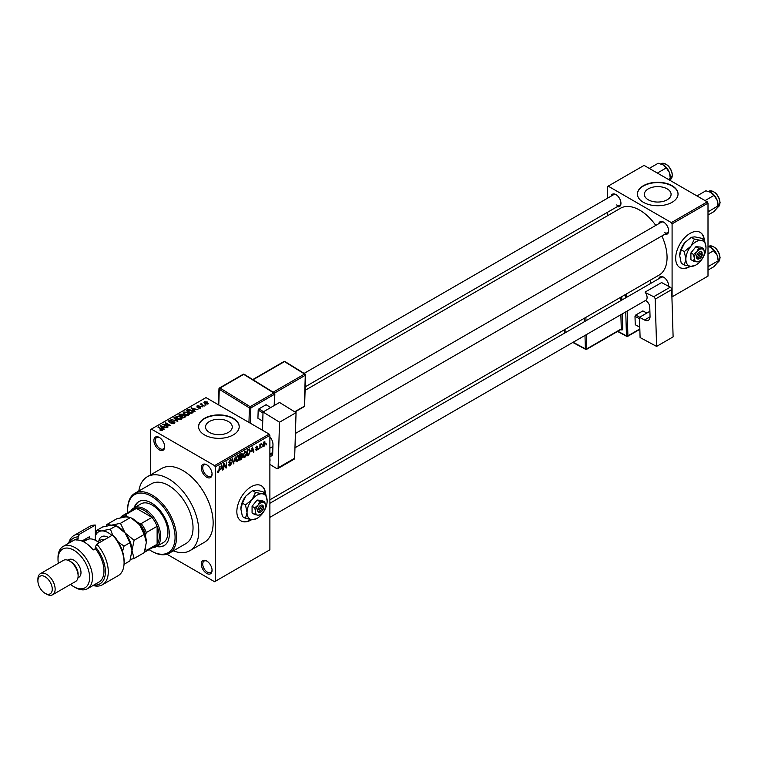<?xml version="1.0" encoding="UTF-8"?>
<svg xmlns="http://www.w3.org/2000/svg" width="758" height="758" viewBox="0 0 758 758"><rect width="100%" height="100%" fill="white"/><g stroke="black" fill="none" stroke-linecap="round" stroke-linejoin="round"><path stroke-width="1.14" d="M206.678 477.218A7.618 4.396 60 0 1 201.296 467.885A7.618 4.396 60 0 1 206.678 464.777L206.678 464.777A7.618 4.396 60 0 1 212.069 474.11A7.618 4.396 60 0 1 206.678 477.218M207.057 465.005A6.604 3.809 -120 0 0 204.101 464.862A6.604 3.809 -120 0 0 203.087 470.159A6.604 3.809 -120 0 0 207.398 475.977A6.604 3.809 -120 0 0 210.705 476.299A6.604 3.809 -120 0 0 212.06 473.674M206.678 573.418A7.618 4.396 60 0 1 201.296 564.094A7.618 4.396 60 0 1 206.678 560.977L206.678 560.977A7.618 4.396 60 0 1 212.069 570.31A7.618 4.396 60 0 1 206.678 573.418M207.057 561.214A6.604 3.809 -120 0 0 204.101 561.072A6.604 3.809 -120 0 0 203.087 566.359A6.604 3.809 -120 0 0 207.398 572.176A6.604 3.809 -120 0 0 210.705 572.498A6.604 3.809 -120 0 0 212.06 569.874M159.275 449.854A7.618 4.396 60 0 1 153.893 440.521A7.618 4.396 60 0 1 159.275 437.413L159.275 437.413A7.618 4.396 60 0 1 164.666 446.737A7.618 4.396 60 0 1 159.275 449.854M159.654 437.641A6.604 3.809 -120 0 0 156.698 437.499A6.604 3.809 -120 0 0 155.684 442.786A6.604 3.809 -120 0 0 159.995 448.603A6.604 3.809 -120 0 0 163.302 448.935A6.604 3.809 -120 0 0 164.657 446.301M265.489 493.269A20.314 11.73 120 0 0 261.368 485.745A20.314 11.73 120 0 0 251.211 486.759A20.314 11.73 120 0 0 237.936 504.657A20.314 11.73 120 0 0 241.053 520.935A20.314 11.73 120 0 0 251.211 519.931A20.314 11.73 120 0 0 251.665 519.656M240.911 520.85A20.314 11.73 120 0 0 250.926 519.761A20.314 11.73 120 0 0 251.201 519.6M265.205 493.107A20.314 11.73 120 0 0 261.226 485.67M667.173 188.875A13.369 7.713 0 0 0 652.61 187.207A13.369 7.713 0 0 0 644.357 194.332A13.369 7.713 0 0 0 648.27 199.79A13.369 7.713 0 0 0 662.843 201.467A13.369 7.713 0 0 0 671.086 194.332A13.369 7.713 0 0 0 667.173 188.875M672.09 185.71A20.314 11.73 0 0 0 649.947 183.171A20.314 11.73 0 0 0 637.412 194.001A20.314 11.73 0 0 0 643.362 202.301A20.314 11.73 0 0 0 665.496 204.84A20.314 11.73 0 0 0 678.04 194.001A20.314 11.73 0 0 0 672.09 185.71M678.04 194.171A20.314 11.73 0 0 0 672.09 186.042A20.314 11.73 0 0 0 650.08 183.464A20.314 11.73 0 0 0 637.412 194.171M209.435 432.42A13.369 7.713 180 0 1 205.522 426.962A13.369 7.713 180 0 1 213.775 419.828A13.369 7.713 180 0 1 228.347 421.505A13.369 7.713 180 0 1 232.261 426.962A13.369 7.713 180 0 1 224.008 434.088A13.369 7.713 180 0 1 209.435 432.42M233.256 418.331A20.314 11.73 0 0 0 211.122 415.791A20.314 11.73 0 0 0 198.577 426.631A20.314 11.73 0 0 0 204.527 434.921A20.314 11.73 0 0 0 226.661 437.461A20.314 11.73 0 0 0 239.206 426.631A20.314 11.73 0 0 0 233.256 418.331M239.206 426.792A20.314 11.73 0 0 0 233.256 418.672A20.314 11.73 0 0 0 211.255 416.095A20.314 11.73 0 0 0 198.577 426.792M658.73 223.705A7.106 4.103 60 0 1 663.61 222.122L663.61 222.122A7.106 4.103 60 0 1 668.641 230.83A7.106 4.103 60 0 1 664.832 234.26M663.989 222.35A6.092 3.515 -120 0 0 661.289 222.227L295.402 433.472M611.043 196.17A7.106 4.103 60 0 1 615.922 194.588L615.922 194.588A7.106 4.103 60 0 1 620.954 203.296A7.106 4.103 60 0 1 617.135 206.726M616.292 194.815A6.092 3.515 -120 0 0 613.592 194.702L304.11 373.381M658.73 278.773A7.106 4.103 60 0 1 663.61 277.182L663.61 277.182A7.106 4.103 60 0 1 668.641 285.899A7.106 4.103 60 0 1 668.622 286.334M663.989 277.419A6.092 3.515 -120 0 0 661.289 277.295L269.886 503.274M173.364 550.848A42.656 24.626 -120 0 0 189.945 550.649A42.656 24.626 -120 0 0 196.483 516.473A42.656 24.626 -120 0 0 168.617 478.876A42.656 24.626 -120 0 0 147.289 476.763A42.656 24.626 -120 0 0 138.828 491.032M189.945 550.649L204.309 542.358A42.656 24.626 -120 0 0 210.847 508.173A42.656 24.626 -120 0 0 182.981 470.585A42.656 24.626 -120 0 0 161.653 468.472L147.289 476.763M269.886 499.806L659.062 275.116A38.601 22.285 -120 0 0 661.876 235.965M655.774 225.41A38.601 22.285 -120 0 0 639.771 210.174A38.601 22.285 -120 0 0 620.47 208.261L305.095 390.342M704.324 239.916A20.314 11.73 120 0 0 700.202 232.393A20.314 11.73 120 0 0 690.045 233.398A20.314 11.73 120 0 0 676.771 251.296A20.314 11.73 120 0 0 679.888 267.574A20.314 11.73 120 0 0 690.045 266.57A20.314 11.73 120 0 0 690.5 266.304M679.746 267.489A20.314 11.73 120 0 0 689.752 266.409A20.314 11.73 120 0 0 690.036 266.238M704.03 239.746A20.314 11.73 120 0 0 700.06 232.308M262.183 446.415L261.728 447.514L262.183 446.415M260.354 446.111L259.899 448.565L259.899 444.349L260.354 444.084L260.354 444.756L261.33 443.667L260.354 446.111L259.899 445.856M259.046 448.224L258.592 449.323L259.046 448.224M256.697 447.77L257.872 448.452L256.763 450.451L255.654 449.74L256.801 449.826L257.417 448.821L255.721 447.883L256.744 446.092L257.805 446.68L256.763 446.68L256.176 447.533L257.872 448.452L256.839 447.741M255.664 449.816L256.763 450.451L255.654 449.74M256.109 449.399L256.801 449.826M256.848 448.528L255.721 447.883L256.848 448.528M256.744 446.092L257.805 446.68L256.763 446.083M257.35 447.021L256.318 446.424M255.797 447.324L256.318 447.798M251.495 451.683L252.499 447.04L253.949 451.995L253.475 452.27L253.077 450.773L251.135 451.474M244.881 457.311L243.564 457.159L243.119 455.425L244.881 451.351L245.924 451.266L246.644 453.322L246.189 455.672L244.881 457.311L243.204 456.344M237.368 461.65L236.06 461.499L235.605 459.765L237.368 455.691L238.419 455.596L239.13 457.661L238.675 460.002L237.368 461.65L235.691 460.684M217.375 472.111L218.313 472.651L217.593 472.651L217.328 471.41L217.783 471.069L218.332 471.959L218.825 471.239L219.346 466.17L219.346 470.112L218.313 472.651L217.593 472.651M217.328 471.599L218.332 471.959M214.58 465.611L269.166 434.097L269.886 435.338L269.886 549.787L215.3 581.301L215.3 466.852L214.58 465.611L151.382 429.113L150.662 429.53L150.662 474.811M269.886 435.338L215.3 466.852M220.682 469.477L221.677 464.825L223.136 469.789L222.653 470.064L222.265 468.558L220.322 469.268M224.112 464.578L223.657 469.486L223.657 463.688L224.15 463.403L226.073 466.947L226.528 462.029L226.528 467.828L226.036 468.112L223.657 464.313M231.171 463.555L228.812 462.219L230.119 459.879L231.067 459.755L231.493 460.817L230.129 460.551L229.276 461.973L229.418 462.484L230.934 462.304L231.626 463.28L230.195 465.791L229.162 465.924L228.689 464.701L230.243 465.09L231.171 463.555L229.181 463.119M229.143 464.36L230.243 465.09M231.038 461.158L229.627 460.258M229.447 462.503L230.138 462.456M235.302 456.96L233.417 463.858L232.062 458.827L232.535 458.562L233.616 463.062L235.302 456.96M242.465 454.288L241.196 453.559L242.465 454.288L241.973 455.785L242.588 456.856L241.205 459.357L239.784 460.182L239.784 454.374L242.086 453.388M241.66 455.615L242.228 455.852M249.297 448.992L250.358 451.133L248.633 455.075L247.298 455.842L247.298 450.034L249.714 449.058M262.893 445.514L264.106 446.216L262.837 444.756L264.106 441.838L265.376 443.25L264.106 446.216L263.339 446.291M264.106 441.838L264.883 441.772M266.494 443.932L266.03 445.022L266.494 443.932M215.3 581.301L214.58 581.718L166.94 554.202M206.157 404.952L204.982 404.8L206.157 404.952M203.021 406.762L201.846 406.61L203.021 406.762M195.081 411.348L194.607 411.622L190.969 407.918L197.933 409.699L195.555 409.339L193.972 410.258L195.081 411.348M189.462 414.446L189.462 413.783L188.922 414.977L186.819 415.28L184.649 414.55L183.161 412.864L183.768 412.001L188.107 412.475L189.528 414.124M181.958 418.776L181.958 418.113L181.418 419.316L179.314 419.619L177.135 418.88L175.648 417.194L176.254 416.332L180.603 416.815L182.024 418.463M174.245 423.457L171.033 423.352L173.696 423.097L173.762 422.064L169.081 422.073L169.006 420.529L171.876 420.595L169.602 420.851L169.555 421.818L170.209 422.026L174.207 421.789L174.88 422.661L174.245 423.457M173.696 423.694L173.762 422.064M168.437 421.259L169.006 420.529L169.006 422.026M169.602 420.851L169.555 422.282M164.268 429.142L163.785 429.416L160.146 425.712L167.111 427.493L164.742 427.133L163.159 428.043L164.268 429.142M269.166 434.097L205.968 397.599L151.382 429.113M161.283 430.525L159.805 429.985L161.899 429.464L157.844 427.048L161.71 428.753L162.354 430.317L161.283 430.525M161.795 430.516L161.899 429.464M162.762 429.786L162.354 430.317M168.096 426.934L162.61 424.291L169.053 425.229L165.026 422.898L165.481 422.632L170.512 425.532L164.069 424.603L168.096 426.934M177.846 421.296L171.014 419.439L177.002 421.107L173.772 417.848L174.255 417.573L177.846 421.296M185.179 417.061L183.768 417.885L178.736 414.977L180.158 414.162L182.678 414.162L183.237 415.062L185.094 415.412L185.843 416.313L185.179 417.061M183.256 414.91L183.237 415.517M192.608 412.778L191.272 413.546L186.241 410.647L188.344 409.538L191.802 410.305L193.309 411.945L192.608 412.778M200.813 408.117L198.52 408.079L200.32 407.795L200.368 407.112L197.014 407.141L197.004 405.937L199.108 405.937L197.402 406.828L200.737 406.8L200.737 408.155M200.32 408.316L200.368 407.112M197.014 407.141L197.004 405.937L197.004 407.131M197.544 406.231L197.402 407.302M204.328 406.013L200.216 404.166L201.258 404.232L201.789 403.408L201.77 404.431L204.328 406.013M201.258 404.763L201.154 404.099M201.789 403.408L201.77 405.056M208.147 403.881L204.982 403.521L204.366 401.693L207.493 402.024L208.147 403.881L208.611 403.237M203.911 402.327L204.366 401.693L204.366 403.095M707.28 201.884L708 203.125L672.09 223.856L671.37 222.615L707.28 201.884L644.082 165.396L607.452 186.544L607.452 198.245M607.452 212.316L607.452 215.784M672.09 223.856L672.09 296.842L708 276.111L708 203.125M671.37 222.615L608.162 186.127M664.33 232.488A6.092 3.515 -120 0 0 667.381 232.791A6.092 3.515 -120 0 0 668.622 230.385M616.642 204.954A6.092 3.515 -120 0 0 619.684 205.257A6.092 3.515 -120 0 0 620.935 202.85M668.499 286.259A6.092 3.515 -120 0 0 668.622 285.453M160.194 430.193L160.194 429.682M158.299 427.304L158.299 426.782M160.63 426.204L160.63 425.437M163.159 428.782L163.159 428.043M161.691 426.527L162.724 427.616L163.993 426.887L160.942 425.854L161.691 427.285M162.724 428.336L162.724 427.616M160.942 426.527L160.942 425.854M163.993 427.559L163.993 426.887M163.093 424.575L163.093 424.006M165.481 423.163L165.481 422.632M164.069 425.134L164.069 424.603M171.422 423.542L171.422 423.049M172.322 421.979L172.322 421.505M174.207 423.476L174.207 421.789M174.255 418.331L174.255 417.573M176.254 418.274L176.254 416.332M180.603 417.374L180.603 416.815M180.821 419.553L180.129 417.071L178.803 416.521L176.851 416.673L176.387 418.378M176.851 416.673L177.599 418.624L180.821 418.975L181.276 418.331L181.276 419.392M177.599 419.127L177.599 418.624M180.158 414.834L180.158 414.162M182.669 414.901L182.678 414.162M185.085 416.199L185.094 415.412M179.779 415.052L181.285 415.924L182.574 415.119L182.299 414.474L180.575 414.598L179.779 415.583M181.285 416.455L181.285 415.924M182.574 415.858L182.299 414.474M181.873 416.265L183.635 417.279L185.009 416.407L184.639 415.678L182.773 415.744L181.873 416.786M183.635 417.81L183.635 417.279M185.009 417.165L184.639 415.678M184.601 417.402L184.601 416.72M183.768 413.934L183.768 412.001M188.107 413.034L188.107 412.475M188.335 415.223L187.643 412.731L186.307 412.191L184.355 412.343L183.891 414.039M184.355 412.343L185.113 414.285L188.335 414.645L188.78 414.001L188.78 415.052M185.113 414.787L185.113 414.285M188.344 410.125L188.344 409.538M191.802 410.864L191.802 410.305M187.292 410.722L191.139 412.949L192.38 411.386L188.846 409.936L187.292 411.253M191.139 413.47L191.139 412.949M191.964 413.148L192.38 411.386M191.442 408.41L191.442 407.643M193.972 410.988L193.972 410.258M192.504 408.733L193.546 409.822L194.815 409.093L191.765 408.06L192.504 409.491M193.546 410.542L193.546 409.822M191.765 408.733L191.765 408.06M194.815 409.765L194.815 409.093M202.31 406.875L202.31 406.345M200.671 404.421L200.671 403.9M202.433 405.445L202.433 404.914M205.437 405.066L205.437 404.535M207.493 402.593L207.493 402.024M207.645 404.08L207.067 402.318L204.878 402.005L204.622 403.294M204.878 402.005L205.437 403.256L207.891 403.199L207.891 404.005M205.437 403.758L205.437 403.256M222.482 469.42L223.136 469.789M221.677 468.226L222.265 468.558M221.26 466.776L220.834 468.709L222.103 467.97L221.469 465.554L220.891 466.558M225.098 466.378L226.073 466.947M225.59 467.288L226.528 467.828M228.698 464.919L230.195 465.791M229.996 459.954L231.493 460.817M230.176 462.446L231.626 463.28M233.256 463.242L233.862 463.593M233.132 462.778L233.616 463.062M238.647 457.377L239.13 457.661M238.486 456.704L237.377 456.363L236.06 459.509L237.368 460.968L238.675 457.908L238.486 456.704L236.875 456.079M235.662 460.494L237.368 460.968M241.129 456.013L242.588 456.856M240.239 454.791L240.239 456.524L242.001 454.648L239.784 454.525M242.001 454.648L240.447 453.985M240.239 457.197L240.239 459.234L241.688 458.334L242.134 457.121L239.784 456.932M240.561 456.344L242.134 457.121M246.151 453.047L246.644 453.322M245.99 452.365L244.881 452.033L243.574 455.179L244.872 456.638L246.179 453.568L245.99 452.365L244.379 451.74M243.166 456.164L244.872 456.638M248.046 454.734L248.633 455.075M249.884 450.858L250.358 451.133M247.752 450.451L247.752 454.904L249.723 452.914L249.903 451.389L249.211 449.721L247.298 450.186M247.97 449.646L248.558 449.987M248.52 449.323L249.429 449.778L248.586 449.295M253.305 451.626L253.949 451.995M252.49 450.432L253.077 450.773M252.082 448.982L251.656 450.915L252.926 450.176L252.291 447.76L251.713 448.764M255.74 447.599L257.294 448.499M255.759 447.476L256.242 447.76M260.619 444.008L261.197 444.349M259.899 444.889L260.439 445.202M264.874 442.956L265.376 443.25M263.869 441.999L264.58 442.416L263.291 444.491L264.116 445.6L264.921 443.553L263.661 442.198M262.846 445.183L264.116 445.6M156.518 546.49A25.393 14.658 -120 0 0 164.079 545.646A25.393 14.658 -120 0 0 167.963 525.303A25.393 14.658 -120 0 0 151.382 502.924A25.393 14.658 -120 0 0 138.686 501.673A25.393 14.658 -120 0 0 134.175 507.794M157.238 546.082A25.393 14.658 -120 0 0 164.429 545.438M149.118 549.597A33.523 19.348 -120 0 0 151.382 551.028A33.523 19.348 -120 0 0 175.079 537.346A33.523 19.348 -120 0 0 151.382 496.291A33.523 19.348 -120 0 0 127.676 509.973A33.523 19.348 -120 0 0 127.789 512.654M152.093 551.445L151.382 551.028L152.093 551.445A34.536 19.935 60 0 0 169.366 553.15L185.881 543.619A34.536 19.935 -120 0 0 191.177 515.942A34.536 19.935 -120 0 0 168.617 485.508A34.536 19.935 -120 0 0 151.354 483.803L134.829 493.335A34.536 19.935 60 0 1 152.093 495.05A34.536 19.935 60 0 1 174.662 525.484A34.536 19.935 60 0 1 169.366 553.15M127.676 509.973L127.676 509.149A34.536 19.935 60 0 1 134.829 493.335M130.916 510.845A22.342 12.905 60 0 1 133.74 508.04L140.922 503.89A22.342 12.905 60 0 1 152.093 504.999A22.342 12.905 60 0 1 166.694 524.688A22.342 12.905 60 0 1 163.273 542.595L156.091 546.745A22.342 12.905 60 0 1 152.254 547.788M139.046 501.474A25.393 14.658 -120 0 0 134.896 507.377M705.044 200.595L713.97 195.441L717.068 200.017A9.882 5.704 -120 0 1 718.006 204.594L717.068 208.09L713.97 211.586L708 215.035M708 211.918L718.006 205.844L717.068 200.017A9.882 5.704 -120 0 0 711.013 192.485L713.97 195.441M708.683 211.226L708 210.506M696.972 195.934L705.897 190.779L711.013 192.485M133.74 508.04A22.342 12.905 60 0 1 150.965 514.028A22.342 12.905 60 0 1 160.715 536.512A22.342 12.905 60 0 1 156.091 546.745M145.081 550.005A20.314 11.73 -120 0 0 145.631 549.133L146.351 550.46A21.328 12.318 60 0 1 144.342 552.345L154.859 546.281A21.328 12.318 -120 0 0 157.124 544.244A21.328 12.318 -120 0 0 159.275 536.512A21.328 12.318 -120 0 0 157.124 526.298A21.328 12.318 -120 0 0 151.97 517.363L136.431 508.391A21.328 12.318 -120 0 0 133.531 509.338L122.758 515.554A21.328 12.318 60 0 1 125.657 514.616L126.444 515.895A20.314 11.73 -120 0 0 121.536 517.562M146.351 550.46L157.124 544.244L157.124 526.298L146.351 532.523L145.631 534.674A20.314 11.73 -120 0 0 138.97 523.124L141.196 523.579L151.97 517.363A21.328 12.318 -120 0 0 136.431 508.391L125.657 514.616M120.418 517.809L120.494 517.591A21.328 12.318 60 0 1 122.758 515.554M145.631 549.133L145.631 547.911M145.631 536.863L145.631 534.674M138.97 523.124L137.075 522.035M128.007 516.804L126.444 515.895M141.196 523.579A21.328 12.318 60 0 1 146.351 532.523M708 266.987L708.683 266.295L708 265.575M708 270.094L713.97 266.655L717.068 263.159L718.006 260.913L708.683 266.295M717.068 255.086L718.006 259.662A9.882 5.704 -120 0 0 717.068 255.086A9.882 5.704 -120 0 0 711.013 247.553L717.068 255.086M708 253.949L713.97 250.51M708 246.331L711.013 247.553M657.357 173.061L666.282 167.906L669.38 172.483A9.882 5.704 -120 0 1 670.318 177.059L669.38 180.556M668.385 179.428L670.318 178.31L669.38 172.483A9.882 5.704 -120 0 0 663.326 164.95L666.282 167.906M649.284 168.399L658.209 163.245L663.326 164.95M95.356 525.067A28.444 16.42 -120 0 0 89.757 526.393L73.952 535.518A28.444 16.42 60 0 1 79.552 534.191L95.356 525.067L95.356 540.264M70.541 584.409A22.342 12.905 -120 0 0 73.81 586.692A22.342 12.905 -120 0 0 89.615 577.568A22.342 12.905 -120 0 0 73.81 550.194A22.342 12.905 -120 0 0 58.006 559.319A22.342 12.905 -120 0 0 58.357 563.298M75.25 587.516L73.81 586.692L75.25 587.516A24.379 14.07 60 0 0 87.435 588.729L98.928 582.087A24.379 14.07 -120 0 0 95.356 548.716L93.206 549.957A24.379 14.07 60 0 0 84.583 542.321A24.379 14.07 60 0 0 75.961 540.009L78.121 538.767A24.379 14.07 -120 0 0 74.549 539.867L63.056 546.499A24.379 14.07 60 0 1 75.25 547.712A24.379 14.07 60 0 1 91.168 569.192A24.379 14.07 60 0 1 87.435 588.729M52.615 594.755L75.592 581.49A12.185 7.04 -120 0 0 78.121 575.909L78.121 574.251A10.157 5.865 -120 0 0 70.939 561.811L69.499 560.977A12.185 7.04 -120 0 0 63.407 560.38L40.42 573.645A12.185 7.04 60 0 1 46.522 574.251A12.185 7.04 60 0 1 54.481 584.986A12.185 7.04 60 0 1 52.615 594.755A12.185 7.04 60 0 1 46.522 594.149L45.082 593.325A10.157 5.865 -120 0 0 52.264 589.174A10.157 5.865 -120 0 0 45.082 576.734A10.157 5.865 -120 0 0 37.9 580.884A10.157 5.865 -120 0 0 45.082 593.325L46.522 594.149M78.121 575.909A12.185 7.04 -120 0 0 69.499 560.977L70.939 561.811M77.951 577.785L78.889 577.236A10.157 5.865 -120 0 0 80.443 569.097A10.157 5.865 -120 0 0 73.81 560.153A10.157 5.865 -120 0 0 68.732 559.65L67.794 560.19M93.85 585.024A26.407 15.245 -120 0 0 105.39 572.707A26.407 15.245 -120 0 0 95.356 546.831L96.797 544.149L112.591 535.025A28.444 16.42 -120 0 1 124.085 562.635A28.444 16.42 -120 0 1 118.201 575.654L102.396 584.778A28.444 16.42 60 0 1 93.035 585.489M96.797 544.149A28.444 16.42 60 0 1 102.396 584.778M68.665 543.268A28.444 16.42 60 0 1 73.952 535.518M79.552 534.191L78.121 536.872L78.121 538.767M78.121 536.872A26.407 15.245 -120 0 0 69.471 542.804M95.356 548.716L95.356 546.831M112.591 535.025L115.472 537.829A26.407 15.245 60 0 1 124.085 560.977L124.085 562.635M58.006 559.319L58.006 557.661A24.379 14.07 60 0 1 63.056 546.499M81.959 541.041L89.615 536.626L89.615 538.929M83.844 541.544A19.803 11.436 60 0 1 85.758 538.853M86.744 539.867L86.744 538.284M37.9 580.884L37.9 579.226A12.185 7.04 60 0 1 40.42 573.645M130.376 559.423L134.1 558.494L144.238 552.639L146.351 542.321L144.238 534.437L134.1 540.293L125.165 533.026L120.456 523.323L130.594 517.468L139.529 524.735L144.238 534.437M134.1 558.494L131.987 550.611L134.1 540.293M120.456 523.323L111.521 525.152L106.802 524.536L116.95 518.68L125.885 516.852L130.594 517.468M106.802 524.536L106.309 526.043M131.987 550.82A19.301 11.143 -120 0 0 131.987 550.611A19.301 11.143 -120 0 0 125.165 533.026A19.301 11.143 -120 0 0 117.537 526.545M146.351 542.321A19.301 11.143 60 0 0 139.529 524.735A19.301 11.143 -120 0 0 131.901 518.254M111.89 535.423A19.301 11.143 -120 0 0 101.458 530.951L96.749 530.344L102.586 526.981L111.521 525.152L116.23 525.758L125.165 533.026L129.874 542.737L131.987 550.611L129.874 560.929L124.047 564.293M112.658 535.082L110.393 529.122L101.458 530.951A19.301 11.143 -120 0 0 95.356 536.029M122.512 551.417L124.047 546.101L118.39 542.188M96.749 530.344L95.356 535.063M110.393 529.122L116.23 525.758M124.047 546.101L129.874 542.737M99.099 542.813A18.287 10.555 -120 0 0 96.077 540.662A18.287 10.555 -120 0 0 86.933 539.753L83.503 541.733M96.077 540.662L96.797 541.079A17.263 9.968 60 0 1 99.213 542.747M649.89 311.301L639.477 317.308L640.093 337.556L656.599 346.406L673.113 336.874L671.692 289.641L655.177 299.173L656.599 346.406M639.477 317.308L644.508 320.009L650.042 316.806M655.177 299.173A2.028 1.175 -120 0 0 653.69 296.719L645.428 292.607A6.092 3.515 60 0 1 645.835 300.291A6.092 3.515 60 0 1 645.655 300.386M645.38 300.556L646.053 300.917A5.079 2.928 60 0 1 649.767 307.056L650.042 316.342A8.13 4.69 60 0 1 648.365 320.293A8.13 4.69 60 0 1 644.508 320.009M653.69 296.719L670.214 287.178L661.601 282.563L645.077 292.095M670.214 287.178A2.028 1.175 60 0 1 671.692 289.641M639.78 327.21L635.251 324.746L634.996 316.313L635.687 315.053L642.869 310.903L646.858 313.045M635.251 324.746L639.78 327.181M639.525 318.739L634.996 316.313M635.687 315.053L639.676 317.195M263.026 412.001L279.541 402.46L296.056 412.665L279.531 422.206L263.026 412.001L262.457 430.222M269.886 464.37L276.623 468.539A2.028 1.175 -120 0 0 277.693 468.671A2.028 1.175 -120 0 0 278.11 467.8L294.635 458.258L296.056 412.665M294.635 458.258A2.028 1.175 60 0 1 294.208 459.13L277.693 468.671M278.11 467.8L279.531 422.206M269.886 436.798A8.13 4.69 60 0 1 272.975 444.709L272.7 453.663A5.079 2.928 60 0 1 271.648 455.842A5.079 2.928 60 0 1 269.886 455.937M269.886 458.779A6.092 3.515 60 0 1 269.886 461.328M272.738 452.488L269.886 454.137M262.742 421.202L257.928 418.236L258.184 410.087L258.923 408.865L266.105 404.715L270.739 407.548M262.988 413.063L258.184 410.087M258.923 408.865L263.528 411.708M270.71 407.558L266.105 404.715M263.301 507.149L259.236 509.49L257.673 509.565L257.767 511.167A4.065 2.35 120 0 0 260.544 512.048L261.264 511.631A3.051 1.762 120 0 0 263.301 508.808L263.301 507.149A3.051 1.762 120 0 0 261.264 506.657A3.051 1.762 120 0 0 259.236 509.49M263.329 506.297A4.065 2.35 120 0 0 260.544 505.415A4.065 2.35 120 0 0 257.767 509.509L257.673 509.565M265.575 505.832A7.106 4.103 120 0 0 263.064 502.251A7.106 4.103 120 0 0 258.033 505.16A7.106 4.103 120 0 0 255.522 511.631A7.106 4.103 120 0 0 258.033 515.213A7.106 4.103 120 0 0 263.064 512.304A7.106 4.103 120 0 0 265.575 505.832L264.798 502.033L259.767 501.578L258.033 505.16L254.745 507.832L255.522 511.631L254.745 514.54L258.033 515.213L260.259 514.701M254.745 514.54L252.073 512.995L252.073 506.297L257.104 500.043L262.126 500.488L264.798 502.033M259.767 501.578L257.104 500.043M254.745 507.832L252.073 506.297M255.541 492.435L252.073 499.588A14.222 8.205 120 0 0 247.042 512.55A14.222 8.205 120 0 0 252.073 519.704A14.222 8.205 120 0 0 262.126 513.896A14.222 8.205 120 0 0 267.157 500.934A14.222 8.205 120 0 0 262.126 493.78A14.222 8.205 120 0 0 252.073 499.588L245.488 504.942L242.427 503.179L245.895 496.026L252.48 490.663L255.948 490.218L262.533 491.563L265.603 493.335L262.126 493.78L255.541 492.435L252.48 490.663M245.488 504.942L247.042 512.55L245.488 518.349L252.073 519.704L256.517 518.671M245.488 518.349L242.427 516.586L240.873 508.978L242.427 503.179M267.157 500.934L265.603 493.335M245.895 496.026A14.222 8.205 120 0 0 240.873 508.978M257.767 511.167L259.236 511.148L263.301 508.808M259.236 511.148A3.051 1.762 120 0 0 261.264 511.631M262.704 507.49L263.424 507.907M702.126 253.788L698.071 256.128L696.507 256.204L696.602 257.805A4.065 2.35 120 0 0 699.378 258.696L700.098 258.279A3.051 1.762 120 0 0 702.126 255.446L702.126 253.788A3.051 1.762 120 0 0 700.098 253.305A3.051 1.762 120 0 0 698.071 256.128M702.164 252.935A4.065 2.35 120 0 0 699.378 252.054A4.065 2.35 120 0 0 696.602 256.147L696.507 256.204M704.409 252.471A7.106 4.103 120 0 0 701.899 248.899A7.106 4.103 120 0 0 696.867 251.798A7.106 4.103 120 0 0 694.356 258.279A7.106 4.103 120 0 0 696.867 261.851A7.106 4.103 120 0 0 701.899 258.952A7.106 4.103 120 0 0 704.409 252.471L703.632 248.671L698.601 248.226L696.867 251.798L693.579 254.48L694.356 258.279L693.579 261.178L696.867 261.851L699.084 261.339M693.579 261.178L690.908 259.634L690.908 252.935L695.929 246.682L700.96 247.127L703.632 248.671M698.601 248.226L695.929 246.682M693.579 254.48L690.908 252.935M694.375 239.083L690.908 246.236A14.222 8.205 120 0 0 685.876 259.189A14.222 8.205 120 0 0 690.908 266.342A14.222 8.205 120 0 0 700.96 260.534A14.222 8.205 120 0 0 705.992 247.582A14.222 8.205 120 0 0 700.96 240.428A14.222 8.205 120 0 0 690.908 246.236L684.322 251.59L681.253 249.818L684.73 242.664L691.315 237.311L694.783 236.856L701.368 238.211L704.428 239.973L700.96 240.428L694.375 239.083L691.315 237.311M684.322 251.59L685.876 259.189L684.322 264.997L690.908 266.342L695.342 265.309M684.322 264.997L681.253 263.225L679.699 255.626L681.253 249.818M705.992 247.582L704.428 239.973M684.73 242.664A14.222 8.205 120 0 0 679.699 255.626M696.602 257.805L698.071 257.796L702.126 255.446M698.071 257.796A3.051 1.762 120 0 0 700.098 258.279M701.538 254.129L702.249 254.546M161.71 429.303L161.71 428.753M171.27 422.282L171.27 421.808M182.138 416.104L182.138 415.431M187.529 410.58L187.529 409.907M198.577 407.311L198.577 406.743M228.821 462.418L230.025 463.119M232.905 461.944L233.436 462.247M240.618 459.026L241.205 459.357M708.891 191.234C714.737 190.552 718.48 194.351 720.1 202.632L718.025 207.067A9.143 5.278 -120 0 0 719.92 202.879A9.143 5.278 -120 0 0 715.931 193.678A9.143 5.278 -120 0 0 708.891 191.234L708.54 191.433M713.676 191.812A8.527 4.927 60 0 1 719.92 202.377M719.92 257.947A9.143 5.278 -120 0 0 715.931 248.747A9.143 5.278 -120 0 0 708.891 246.293C714.737 245.611 718.48 249.41 720.1 257.701L718.025 262.135A9.143 5.278 -120 0 0 719.92 257.947M713.676 246.881A8.527 4.927 60 0 1 719.92 257.445M661.194 163.7C667.049 163.017 670.792 166.817 672.412 175.098L670.337 179.532A9.143 5.278 -120 0 0 672.232 175.344A9.143 5.278 -120 0 0 668.243 166.144A9.143 5.278 -120 0 0 661.194 163.7L660.853 163.899M665.988 164.278A8.527 4.927 60 0 1 672.232 174.852M98.815 541.108A13.606 7.855 60 0 1 108.356 537.469M104.689 539.592A11.171 6.452 -120 0 0 100.975 539.857L97.791 541.695M617.884 331.265L626.478 335.879L625.757 311.889M625.341 298.055L625.236 294.654M621.863 300.054L621.768 296.842A2.028 1.175 -120 0 0 621.759 296.662M622.28 313.888L622.735 328.896A1.014 0.569 -1.7 0 0 621.295 328.925L620.868 314.703M620.859 329.55L621.352 329.806A2.028 1.175 -120 0 0 622.735 328.896M627.169 311.074L627.908 335.851L639.828 328.963M650.449 283.549L650.345 280.147M626.648 293.839L626.752 297.24M586.398 334.61L586.825 348.822L621.295 328.925A1.014 0.587 60 0 1 621.086 329.417L586.616 349.324A1.014 0.587 60 0 1 586.133 349.286A1.014 0.606 118.2 0 1 585.621 349.334L572.802 342.455M620.451 300.869L620.347 297.468M585.877 317.375L585.981 320.776M565.032 329.408L565.136 332.809M573.124 342.275L585.384 348.851L584.986 335.424M584.57 321.591L584.465 318.189M585.384 348.851A1.014 0.606 118.2 0 0 585.621 349.334A1.014 1.014 0 0 0 586.616 349.324A1.014 0.587 60 0 0 586.825 348.822A1.014 0.569 178.3 0 1 585.384 348.851M617.562 331.454L626.714 336.363A1.014 1.014 0 0 0 627.7 336.344A1.014 0.587 60 0 0 627.908 335.851A1.014 0.569 178.3 0 1 626.478 335.879A1.014 0.606 118.2 0 0 627.217 336.306A1.014 0.587 60 0 0 627.7 336.344L639.847 329.332M269.886 454.999L272.709 453.36M248.956 422.424L249.41 407.908L219.261 389.271L218.778 404.999M274.197 405.549L274.548 394.245L250.851 407.937A1.014 0.587 -120 0 0 250.149 406.676L273.856 392.995L243.706 374.357L220.01 388.039L250.149 406.676A1.014 0.569 121.7 0 0 249.41 407.908A1.014 0.606 -178.2 0 0 250.851 407.937L250.367 423.239M273.145 392.189L304.593 374.035L284.487 361.613L253.049 379.767M294.663 411.802L304.318 406.231L305.284 375.295L274.519 393.061M304.612 405.824A1.014 1.014 0 0 1 304.11 406.667A1.014 0.587 -120 0 0 304.318 406.231A1.014 0.606 1.8 0 0 304.612 405.824L305.578 374.878A1.014 0.606 1.8 0 0 305.284 374.433A1.014 0.569 121.7 0 0 304.593 374.035A1.014 0.587 -120 0 1 305.284 375.295A1.014 0.606 1.8 0 0 305.578 374.878A1.014 1.014 0 0 0 305.095 373.988L284.999 361.566A1.014 1.014 0 0 0 283.956 361.547L252.736 379.569M283.956 361.547A1.014 0.587 -120 0 1 284.487 361.613A1.014 0.569 -58.3 0 1 284.999 361.566M244.398 374.755A1.014 0.569 121.7 0 0 243.706 374.357A1.014 0.587 -120 0 0 243.176 374.291A1.014 1.014 0 0 1 244.218 374.31L274.368 392.938A1.014 0.569 121.7 0 0 273.856 392.995A1.014 0.587 -120 0 1 274.548 394.245A1.014 0.606 1.8 0 0 274.548 393.393A1.014 0.569 121.7 0 0 274.368 392.938A1.014 1.014 0 0 1 274.841 393.838L274.481 405.378M219.261 388.409A1.014 0.606 1.8 0 0 219.261 389.271A1.014 0.569 121.7 0 1 220.01 388.039A1.014 0.587 -120 0 0 219.261 388.409M162.004 429.672L162.004 430.468M174.141 422.547L174.141 423.514M169.195 421.344L169.195 422.13M192.56 411.802L192.56 412.797M200.614 407.434L200.614 408.211M197.222 406.591L197.222 407.245M201.628 404.166L201.628 404.98M229.475 465.175L228.689 464.72M230.963 463.043L230.006 462.494M230.764 460.447L229.949 459.983M238.164 456.307L237.235 455.776M241.802 454.089L241.035 453.654M241.897 456.496L241.091 456.032M245.668 451.976L244.749 451.436M256.327 449.892L255.825 449.608M257.17 446.614L256.517 446.244M256.27 447.779L255.759 447.485M718.025 207.067L717.542 207.341M294.957 447.798L667.381 232.791M269.886 448.205L272.927 446.453M645.835 300.291L269.886 517.344M619.684 205.257L305.209 386.817M718.025 262.135L717.542 262.41M670.337 179.532L669.854 179.807M564.852 332.97L564.748 329.569M650.752 283.378L650.658 279.977M304.11 406.667L294.928 411.973M218.465 404.819L218.967 388.826A1.014 1.014 0 0 1 219.469 387.973L243.176 374.291"/></g></svg>

